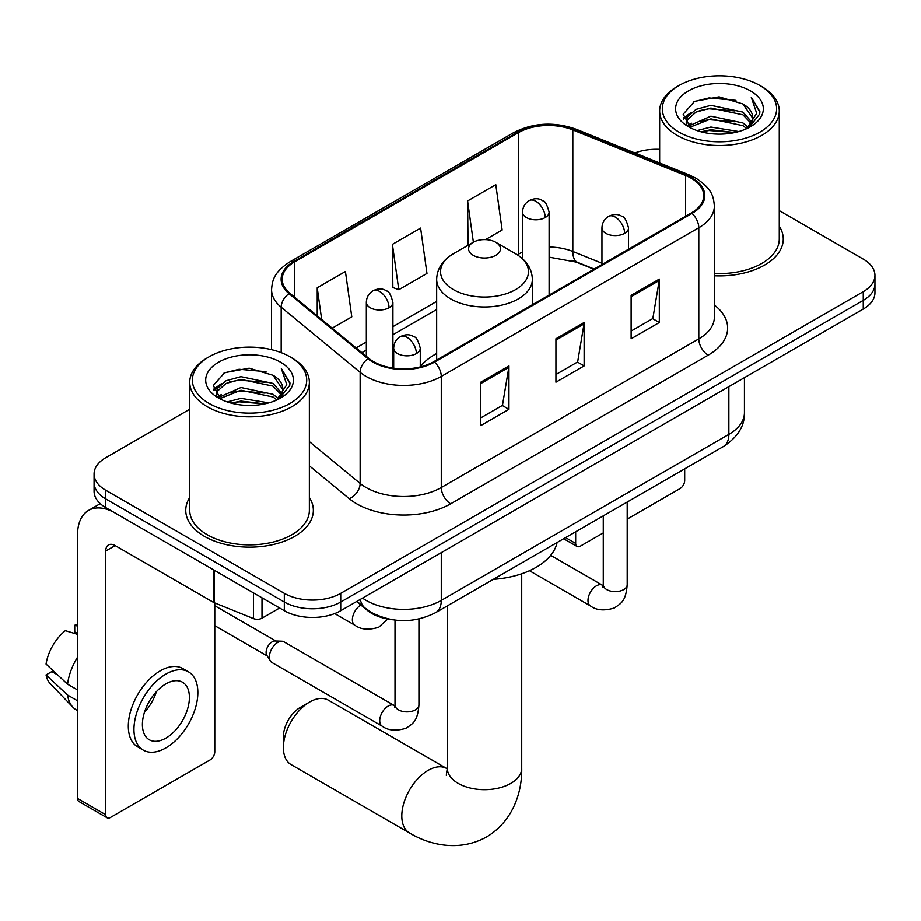 <?xml version="1.0" encoding="UTF-8"?>
<svg xmlns="http://www.w3.org/2000/svg" width="921" height="921" viewBox="0 0 921 921"><rect width="100%" height="100%" fill="white"/><g stroke="black" fill="none" stroke-linecap="round" stroke-linejoin="round"><path stroke-width="1.38" d="M436.658 353.514A70.445 40.674 0 0 0 420.264 366.685M593.895 269.208L574.048 261.184A53.165 30.692 0 0 0 571.837 260.344M392.496 619.764A39.879 23.025 180 0 1 367.272 610.358L356.6 601.551M189.726 409.212L105.742 457.702A39.879 23.025 0 0 0 94.069 473.981L94.069 491.342A39.879 23.025 0 0 0 105.742 507.621L284.313 610.727A39.879 23.025 0 0 0 340.712 610.727L863.276 309.03A39.879 23.025 0 0 0 874.95 292.751L874.95 284.059A39.879 23.025 0 0 1 863.276 300.338A39.879 23.025 0 0 0 874.95 284.059L874.95 275.379A39.879 23.025 0 0 0 863.276 259.1L779.281 210.61M94.069 473.981A39.879 23.025 0 0 0 105.742 490.26L284.313 593.354A39.879 23.025 0 0 0 340.712 593.354L340.712 602.046L863.276 300.338L340.712 602.046A39.879 23.025 0 0 1 284.313 602.046A39.879 23.025 0 0 0 340.712 602.046L340.712 610.727M105.742 490.26L105.742 498.94L284.313 602.046L105.742 498.94A39.879 23.025 0 0 1 94.069 482.662A39.879 23.025 0 0 0 105.742 498.94L105.742 507.621M189.726 497.524A63.802 36.84 0 0 0 185.743 510.338A63.802 36.84 0 0 0 204.427 536.379A63.802 36.84 0 0 0 273.963 544.369A63.802 36.84 0 0 0 313.347 510.338A63.802 36.84 0 0 0 309.352 497.524A63.802 36.84 0 0 1 313.347 510.338A63.802 36.84 0 0 1 273.963 544.369A63.802 36.84 0 0 1 204.427 536.379A63.802 36.84 0 0 1 185.743 510.338A63.802 36.84 0 0 1 189.726 497.524M691.28 178.248A42.539 24.556 180 0 1 703.736 195.62A42.539 24.556 180 0 1 691.28 212.981L433.756 361.654A42.539 24.556 180 0 1 368.837 358.384L289.873 293.269A42.539 24.556 180 0 1 282.183 279.19A42.539 24.556 180 0 1 294.639 261.829L518.362 132.659A42.539 24.556 180 0 1 572.827 129.907L685.592 175.497A42.539 24.556 180 0 1 691.28 178.248M692.028 177.822A43.598 25.166 0 0 0 686.203 175.002L573.438 129.412A43.598 25.166 0 0 0 517.602 132.233L293.891 261.391A43.598 25.166 0 0 0 289.01 293.626L367.963 358.73A43.598 25.166 0 0 0 434.505 362.091L692.028 213.419A43.598 25.166 0 0 0 692.028 177.822M480.75 382.169L480.75 425.583L508.945 409.304L508.945 365.89L480.75 382.169M480.75 417.881L502.463 405.344L508.829 367.329A10.638 6.136 -120 0 0 508.945 365.89M502.279 405.447L508.945 409.304M631.127 295.353L631.127 338.767L659.321 322.488L659.321 279.075L631.127 295.353M631.127 331.053L652.839 318.516L659.206 280.514A10.638 6.136 -120 0 0 659.321 279.075M652.655 318.631L659.321 322.488M555.939 338.755L555.939 382.169L584.133 365.89L584.133 322.477L555.939 338.755M555.939 374.467L577.651 361.93L584.018 323.927A10.638 6.136 -120 0 0 584.133 322.477M577.467 362.045L584.133 365.89M714.362 275.747A63.802 36.84 0 0 0 783.276 239.023A63.802 36.84 0 0 0 779.281 226.209A63.802 36.84 0 0 1 783.276 239.023A63.802 36.84 0 0 1 714.362 275.747M340.712 593.354L863.276 291.658A39.879 23.025 0 0 0 874.95 275.379M659.655 149.34A39.879 23.025 0 0 0 634.868 152.944M485.54 239.598L502.152 230.008L495.786 184.661L467.592 200.939L468.041 244.088M332.17 328.152L351.776 316.836L345.41 271.476L317.215 287.755L317.215 315.811M392.404 244.341L398.77 289.701L426.964 273.422L420.598 228.063L392.404 244.341L392.853 287.49M398.77 289.701L392.404 287.317M469.296 244.549L467.592 243.915M467.592 200.939L473.382 242.2M317.215 287.755L321.671 319.483M565.598 537.622L575.671 543.448A6.643 3.834 120 0 0 577.053 546.487A6.643 3.834 120 0 0 580.368 546.153L603.278 532.937M627.201 519.122L679.997 488.637A6.643 3.834 120 0 0 684.694 480.497L684.694 468.87M575.671 543.448L575.671 531.808M679.053 132.129A57.16 32.995 0 0 0 759.883 132.129A57.16 32.995 0 0 0 759.883 85.469A57.16 32.995 0 0 0 759.883 85.457L761.771 86.551A59.807 34.538 0 0 1 779.281 110.969A59.807 34.538 0 0 1 742.361 142.87A59.807 34.538 0 0 1 677.177 135.387A59.807 34.538 0 0 1 659.655 110.969A59.807 34.538 0 0 1 677.177 86.551L679.053 85.469A57.16 32.995 0 0 0 679.053 132.129M714.362 273.433A59.807 34.538 0 0 0 779.281 239.023L779.281 110.969M697.082 130.575L710.874 127.04L738.838 131.519M701.031 131.772L710.874 129.746L734.751 132.532M688.471 126.131L710.874 116.184L742.971 122.954L748.128 127.236M689.852 127.271L710.874 118.901L742.971 125.67L746.701 128.526M686.64 124.289L686.249 121.618L687.377 117.094L695.977 109.392L710.874 105.328L742.971 112.109L751.755 122.079M686.341 122.977L687.377 119.799L695.977 112.109L710.874 108.045L742.971 114.814L751.122 123.368M746.367 128.802A33.225 19.18 0 0 0 752.699 117.531A33.225 19.18 0 0 0 742.971 103.969L752.687 118.187M750.488 90.891A43.863 25.328 0 0 0 688.551 90.834A43.863 25.328 0 0 0 688.263 126.591A43.863 25.328 0 0 0 688.459 126.707A43.863 25.328 0 0 0 750.684 126.591A43.863 25.328 0 0 0 750.488 90.891M742.971 103.969L719.094 96.843L694.561 101.356L683.186 114.204L690.727 127.915M749.084 127.478L759.675 114.031L759.894 111.625L751.271 97.212L756.705 113.352L746.712 128.641M761.771 86.551L759.883 85.469A57.16 32.995 0 0 0 679.053 85.469M751.271 97.212L759.883 112.166M693.985 101.632L709.009 97.925L735.925 100.343M683.612 119.097L688.517 115.252M699.315 110.658L709.009 108.782L734.97 110.911M699.315 121.514L709.009 119.638L734.97 121.768M701.307 131.841L709.009 130.483L734.716 132.543M683.336 118.038L691.383 112.304M687.619 125.325L691.383 123.161M283.38 747.576L283.38 736.731A23.923 13.815 -60 0 1 300.292 707.42L309.698 701.998A37.22 21.482 120 0 0 283.38 747.576A37.22 21.482 120 0 0 291.082 764.614L409.511 832.987A37.22 21.482 -60 0 1 403.801 803.17A37.22 21.482 -60 0 1 428.115 770.37A37.22 21.482 -60 0 1 446.72 768.528L447.284 768.839M473.233 255.301A15.945 9.21 0 0 0 495.786 255.301A15.945 9.21 0 0 0 495.786 242.281L515.587 253.712A43.955 25.374 0 0 1 515.587 289.608A43.955 25.374 0 0 1 453.431 289.608A43.955 25.374 0 0 1 453.42 253.712C442.598 260.148 437.015 268.679 436.658 279.339A47.846 27.63 0 0 0 450.668 298.865A47.846 27.63 0 0 0 502.82 304.863A47.846 27.63 0 0 0 532.361 279.339C532.004 268.679 526.421 260.148 515.587 253.712L495.786 242.281A15.945 9.21 0 0 0 473.233 242.281A15.945 9.21 0 0 0 473.233 255.301M493.299 579.367A73.104 42.205 0 0 0 557.078 542.55M446.72 768.528L328.302 700.156A37.22 21.482 120 0 0 309.698 701.998L300.292 707.42M269.369 657.018A11.961 6.908 -60 0 1 277.831 642.363A11.961 6.908 -60 0 1 281.791 641.212A11.961 6.908 -60 0 1 283.818 641.764L394.153 705.474A11.961 6.908 -60 0 0 388.708 705.774A11.961 6.908 -60 0 0 388.167 706.062A11.961 6.908 -60 0 0 380.361 716.607A11.961 6.908 -60 0 0 382.192 726.197L271.856 662.487A11.961 6.908 -60 0 1 270.36 661.013A11.961 6.908 -60 0 1 269.369 657.018M270.36 661.013L266.791 655.292A8.634 4.985 -60 0 1 266.088 652.402A8.634 4.985 -60 0 1 272.19 641.822A8.634 4.985 -60 0 1 275.045 640.993L281.791 641.212M261.99 597.833L261.99 618.187L279.616 608.01M213.419 569.788L115.148 513.055A53.165 30.692 -120 0 0 88.566 510.418A53.165 30.692 -120 0 0 77.548 534.756L77.548 798.472L105.742 814.751L105.742 551.034A13.297 7.679 60 0 1 108.494 544.956A13.297 7.679 60 0 1 115.148 545.612L213.419 602.346L213.419 569.788A6.643 3.834 0 0 0 214.305 570.214M105.742 814.751A6.643 3.834 120 0 0 107.124 817.802L78.93 801.523A6.643 3.834 -60 0 1 77.548 798.472M107.124 817.802A6.643 3.834 120 0 0 110.439 817.468L210.069 759.952A6.643 3.834 120 0 0 214.766 751.812L214.766 602.967M261.99 618.187A6.643 3.834 180 0 1 253.482 618.613L214.305 602.771A6.643 3.834 180 0 1 213.419 602.346M165.895 738.135A33.225 19.18 120 0 0 187.608 708.848A33.225 19.18 120 0 0 182.508 682.231A33.225 19.18 120 0 0 165.895 683.877A33.225 19.18 120 0 0 144.183 713.153A33.225 19.18 120 0 0 149.283 739.782A33.225 19.18 120 0 0 165.895 738.135M144.424 712.382A33.225 19.18 120 0 0 156.351 691.717M77.548 626.107L74.728 625.255L74.728 631.933L77.548 633.556M188.494 671.87L182.853 668.611A45.187 26.087 120 0 0 160.254 670.845A45.187 26.087 120 0 0 130.736 710.667A45.187 26.087 120 0 0 137.666 746.885L143.296 750.143A45.187 26.087 120 0 0 165.895 747.898A45.187 26.087 120 0 0 195.413 708.076A45.187 26.087 120 0 0 188.494 671.87A45.187 26.087 120 0 0 165.895 674.103A45.187 26.087 120 0 0 136.377 713.925A45.187 26.087 120 0 0 143.296 750.143M77.548 657.18A43.863 25.328 120 0 0 67.567 684.211L46.05 664.076A34.561 19.951 120 0 1 65.333 630.678L77.548 634.385M77.548 689.967L67.567 684.211M57.689 674.966L51.829 671.593L46.05 674.932L67.567 695.056L77.548 700.823M67.567 695.056A43.863 25.328 120 0 0 72.978 707.316A43.863 25.328 120 0 0 76.293 709.918L77.548 710.644M77.548 624.473A34.561 19.951 120 0 0 74.728 625.255M46.05 674.932A34.561 19.951 120 0 0 50.137 683.532L72.978 707.316M209.125 403.444A57.16 32.995 0 0 0 289.954 403.444A57.16 32.995 0 0 0 289.954 356.772L291.842 357.855A59.807 34.538 0 0 1 309.352 382.273A59.807 34.538 0 0 1 272.432 414.185A59.807 34.538 0 0 1 207.248 406.691A59.807 34.538 0 0 1 189.726 382.273A59.807 34.538 0 0 1 207.248 357.855L209.125 356.772A57.16 32.995 0 0 0 209.125 403.444M189.726 382.273L189.726 510.338A59.807 34.538 0 0 0 207.248 534.756A59.807 34.538 0 0 0 272.432 542.239A59.807 34.538 0 0 0 309.352 510.338L309.352 382.273M227.153 401.878L240.945 398.344L268.909 402.834M231.102 403.087L240.945 401.061L264.822 403.847M218.588 397.412L240.945 387.499L273.042 394.269L278.2 398.551M219.923 398.574L240.945 390.205L273.042 396.986L276.772 399.841M216.711 395.604L216.32 392.933L217.448 388.397L226.048 380.707L240.945 376.643L273.042 383.412L281.826 393.382M216.412 394.28L217.448 391.114L226.048 383.412L240.945 379.36L273.042 386.129L281.193 394.683M276.438 400.117A33.225 19.18 0 0 0 282.77 388.846A33.225 19.18 0 0 0 273.042 375.273L282.759 389.502M280.56 362.195A43.863 25.328 0 0 0 218.622 362.149A43.863 25.328 0 0 0 218.335 397.907A43.863 25.328 0 0 0 218.53 398.01A43.863 25.328 0 0 0 280.744 397.907A43.863 25.328 0 0 0 280.56 362.195M273.042 375.273L249.165 368.158L224.632 372.66L213.258 385.519L220.798 399.219M279.155 398.793L289.747 385.346L289.965 382.929L281.342 368.527L286.776 384.667L276.784 399.956M291.842 357.855L289.954 356.772A57.16 32.995 0 0 0 209.125 356.772M281.342 368.527L289.954 383.481M224.056 372.947L239.08 369.24L265.996 371.658M213.684 390.412L218.588 386.567M229.387 381.973L239.08 380.097L265.041 382.227M229.387 392.83L239.08 390.941L265.041 393.071M231.378 403.156L239.08 401.798L264.788 403.859M213.407 389.341L221.454 383.62M217.69 396.64L221.454 394.476M367.272 609.783L367.272 610.358M362.517 598.132A53.165 30.692 0 0 0 366.086 600.411A53.165 30.692 0 0 0 441.274 600.411L728.868 434.367A53.165 30.692 0 0 0 744.444 412.666C744.836 425.859 737.802 437.153 723.365 446.547L435.771 612.58A26.582 15.346 60 0 0 441.274 600.411L441.274 552.658M728.868 386.624L728.868 434.367A26.582 15.346 60 0 1 723.365 446.547M360.364 599.375A26.582 17.775 129.5 0 0 364.992 608.021L356.922 601.367M863.276 309.03L863.276 291.658M284.313 610.727L284.313 593.354M714.362 305.001A66.462 38.371 180 0 1 708.191 355.149L450.668 503.822A13.297 7.679 60 0 1 441.274 487.543L698.797 338.87A53.165 30.692 0 0 0 714.362 317.169L714.362 206.039A53.165 30.692 180 0 1 698.797 227.74A13.297 7.679 -120 0 0 692.028 213.419M450.668 503.822A66.462 38.371 180 0 1 356.692 503.822A66.462 38.371 180 0 1 349.243 498.698L309.352 465.819M367.963 358.73A13.297 8.888 129.5 0 0 360.134 372.314L360.134 483.444A53.165 30.692 0 0 0 366.086 487.543A53.165 30.692 0 0 0 441.274 487.543L441.274 376.413A53.165 30.692 180 0 1 360.134 372.314L281.17 307.211A53.165 30.692 180 0 1 271.557 289.608L271.557 349.658M714.362 206.039C713.51 196.898 712.658 189.3 696.046 178.248L689.058 174.852A13.297 6.228 112 0 0 686.203 175.002M689.058 174.852L576.281 129.262C554.269 121.468 533.374 122.608 513.596 132.659A13.297 7.679 60 0 1 517.602 132.233M293.891 261.391A13.297 7.679 -120 0 0 289.873 261.817C273.756 272.386 272.294 280.341 271.557 289.608M289.01 293.626A13.297 8.888 129.5 0 0 281.17 307.211L281.17 352.616M576.281 129.262A13.297 6.228 112 0 0 573.438 129.412M434.505 362.091A13.297 7.679 60 0 1 441.274 376.413L698.797 227.74L698.797 338.87A13.297 7.679 60 0 0 708.191 355.149M309.352 441.585L360.134 483.444A13.297 8.888 -50.5 0 1 349.243 498.698M294.639 261.829L294.639 297.207M685.592 175.497L685.592 216.262M572.827 129.907L572.827 251.456A42.539 24.556 0 0 0 549.112 247.024M601.954 263.233L572.827 251.456A23.923 11.202 -68 0 0 577.582 262.324L549.112 257.132M522.529 252.101A42.539 24.556 0 0 0 518.362 254.208L517.36 254.795M518.362 132.659L518.362 254.208A23.923 13.815 60 0 1 518.327 255.428M436.658 301.386L392.91 326.633M366.328 341.99L356.116 347.885M555.939 340.137L584.018 323.927M631.127 296.723L659.206 280.514M480.75 383.55L508.829 367.329M521.723 573.795L521.723 768.195A37.22 21.482 180 0 1 510.821 783.391A37.22 21.482 180 0 1 458.198 783.391A37.22 21.482 180 0 1 447.295 768.195L446.294 775.332M624.645 233.324A13.297 7.679 0 0 0 628.536 227.901C626.43 220.211 624.323 216.447 622.228 216.596C618.371 213.879 613.835 213.81 608.597 216.389A13.297 7.679 60 0 1 615.24 217.045A13.297 7.679 -120 0 1 624.645 233.324A13.297 7.679 0 0 1 605.845 233.324A13.297 7.679 0 0 1 601.954 227.901C602.15 222.859 604.36 219.025 608.597 216.389M529.483 570.744L590.465 605.949A11.961 6.908 -60 0 1 588.634 596.359A11.961 6.908 -60 0 1 596.44 585.825A11.961 6.908 -60 0 1 596.981 585.537A11.961 6.908 -60 0 1 602.426 585.226L550.712 555.375M603.969 586.435L602.898 587.322L603.278 584.731A11.961 6.908 -0 0 0 606.778 589.624A11.961 6.908 -0 0 0 623.149 589.912A11.961 6.908 -0 0 0 627.201 584.731C625.843 601.609 620.984 603.405 614.295 608.01C604.303 611.049 596.359 610.37 590.465 605.949M416.373 353.572A13.297 7.679 0 0 0 420.264 348.15C418.157 340.459 416.05 336.695 413.955 336.833C410.098 334.127 405.562 334.058 400.324 336.637A13.297 7.679 60 0 1 406.967 337.293A13.297 7.679 -120 0 1 416.373 353.572A13.297 7.679 0 0 1 397.573 353.572A13.297 7.679 0 0 1 393.681 348.15C393.877 343.107 396.088 339.273 400.324 336.637M395.696 706.683L394.625 707.558L395.005 704.979A11.961 6.908 -0 0 0 398.505 709.861A11.961 6.908 -0 0 0 414.876 710.16A11.961 6.908 -0 0 0 418.928 704.979C417.57 721.845 412.712 723.653 406.023 728.258C396.03 731.297 388.086 730.606 382.192 726.197M545.22 217.54A13.297 7.679 0 0 0 549.112 212.106C547.005 204.427 544.91 200.651 542.803 200.801C538.958 198.096 534.41 198.027 529.184 200.605A13.297 7.679 60 0 1 535.826 201.262A13.297 7.679 -120 0 1 545.22 217.54A13.297 7.679 0 0 1 526.421 217.54A13.297 7.679 0 0 1 522.529 212.106C522.737 207.075 524.947 203.242 529.184 200.605M389.019 307.718A13.297 7.679 0 0 0 392.91 302.295C390.803 294.605 388.697 290.84 386.601 290.99C382.756 288.273 378.209 288.204 372.97 290.783A13.297 7.679 60 0 1 379.625 291.439A13.297 7.679 -120 0 1 389.019 307.718A13.297 7.679 0 0 1 370.219 307.718A13.297 7.679 0 0 1 366.328 302.295C366.523 297.253 368.745 293.419 372.97 290.783M387.683 619.062L378.681 627.27C368.676 630.309 360.733 629.63 354.838 625.209A11.961 6.908 -60 0 1 352.363 619.729A11.961 6.908 -60 0 1 360.859 605.062M105.742 551.034L115.148 545.612M214.305 570.306L214.305 602.771M253.482 618.613L253.482 592.917M435.771 612.58C414.381 623.333 392.979 623.333 371.589 612.58L364.992 608.021M744.444 412.666L744.444 377.633M513.596 132.659L289.873 261.817M436.658 309.468L392.91 334.726M366.328 350.072L361.884 352.639M594.183 269.036L577.582 262.324M577.053 546.487L563.652 538.75M686.249 123.828L686.249 121.618M659.655 162.971L659.655 110.969M521.723 768.195C522.207 792.624 512.744 821.336 486.599 836.936C460.04 851.775 430.429 845.628 409.511 832.987M532.361 304.736L532.361 279.339M436.658 359.984L436.658 279.339M473.233 242.281L453.42 253.712M447.295 605.926L447.295 768.195M603.243 585.664L602.426 585.226M627.201 502.06L627.201 584.731M628.536 249.2L628.536 227.901M603.278 515.875L603.278 584.731M601.954 264.546L601.954 227.901M394.971 705.9L394.153 705.474M418.928 618.993L418.928 704.979M420.264 366.903L420.264 348.15M214.766 625.693L267.228 655.982M395.005 620.121L395.005 704.979M393.681 368.158L393.681 348.15M214.766 605.742L275.863 641.016M549.112 295.054L549.112 212.106M522.529 258.72L522.529 212.106M392.91 368.055L392.91 302.295M354.838 625.209L334.691 613.582M366.328 356.312L366.328 302.295M88.566 510.418L100.251 503.672M216.32 395.132L216.32 392.933"/></g></svg>
